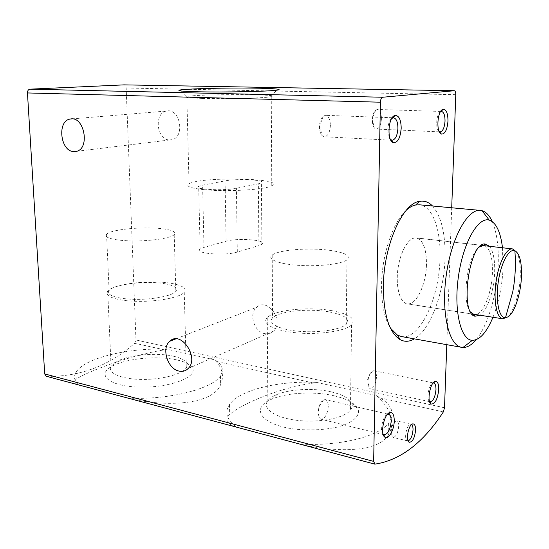 <?xml version="1.0" encoding="UTF-8"?>
<svg xmlns="http://www.w3.org/2000/svg" width="549" height="549" viewBox="0 0 549 549"><rect width="100%" height="100%" fill="white"/><g stroke="black" fill="none" stroke-linecap="round" stroke-linejoin="round"><path stroke-width="0.41" stroke-dasharray="2.75 2.06" d="M77.718 384.684L77.436 384.568C74.348 382.866 73.93 381.075 76.187 379.187C84.189 373.258 127.258 355.738 164.405 349.85L166.882 349.233L214.947 359.883L216.086 361.345C222.571 368.612 224.095 376.353 220.643 384.554C213.376 403.577 171.062 407.639 131.431 399.006L130.374 398.766M235.109 426.779L234.615 426.6C226.408 423.032 224.754 418.997 229.66 414.502C239.81 405.217 276.881 388.109 313.52 383.024L316.368 382.358L376.442 395.671L378.131 397.401C392.02 410.178 395.355 422.867 388.129 435.474C377.781 451.312 341.773 452.898 304.036 445.164L302.822 444.889M46.226 376.257L46.61 376.319C79.694 376.95 109.059 365.922 134.69 343.235L135.967 339.982L126.167 88.018C125.989 86.179 125.275 85.136 124.026 84.869M264.899 333.662C268.255 334.259 271.144 333.415 273.567 331.136C284.732 321.158 267.521 296.982 256.74 307.282C248.429 313.63 254.153 332.124 264.899 333.662M169.339 139.933L171.816 139.707C185.315 137.236 180.23 107.947 166.779 111.008C153.837 112.518 156.348 139.892 169.339 139.933M446.783 344.676L451.71 207.769M432.523 206.005C441.458 216.546 445.616 234.094 445.006 258.648C444.059 292.692 430.478 329.702 414.385 338.87M376.442 395.671C391.842 403.954 395.822 413.205 388.397 423.423C378.131 436.627 339.591 446.323 300.674 444.12M236.029 426.841C226.531 419.422 224.356 412.011 229.496 404.599C239.68 389.811 278.604 380.615 316.368 382.358M334.128 395.795C346.824 398.78 354.736 403.096 357.873 408.744C360.768 415.696 352.932 423.011 336.942 427.163C323.821 429.97 309.801 430.622 294.895 429.119C260.144 424.864 249.912 407.612 272.331 398.931C287.484 392.521 314.44 391.197 334.128 395.795M214.947 359.883C222.311 364.563 224.157 369.848 220.478 375.749C213.094 388.658 168.769 400.221 128.5 398.094M78.239 384.657C74.307 380.78 73.504 376.765 75.831 372.606C83.606 358.126 128.624 347.503 166.882 349.233M177.245 360.014C184.944 361.798 189.906 364.296 192.129 367.507C198.93 376.573 170.499 387.937 139.666 387.107C108.723 386.496 95.368 374.308 112.826 365.84C127.107 358.257 158.517 355.526 177.245 360.014M331.713 310.645C349.658 314.055 356.274 318.811 351.552 324.919C345.252 331.095 319.511 334.972 296.817 332.852C274.047 330.814 261.056 323.601 267.239 317.645C274.219 309.952 308.325 306.431 331.713 310.645M328.988 311.859C344.594 314.852 350.344 318.996 346.234 324.287C340.737 329.695 318.283 333.078 298.478 331.239C278.597 329.475 267.137 323.176 272.579 317.94C278.666 311.228 308.559 308.147 328.988 311.859M331.047 391.814C342.137 394.402 348.999 398.114 351.641 402.959C352.774 405.409 352.376 407.832 350.447 410.233C344.25 418.16 319.051 423.087 296.837 420.314C274.541 417.645 261.798 408.353 267.843 400.688C269.628 398.354 272.668 396.296 276.957 394.525C290.133 388.98 313.843 387.827 331.047 391.814M171.363 283.373C182.645 285.439 186.941 288.41 184.251 292.294C180.099 297.338 158.469 301.703 137.765 301.353C116.999 301.072 103.411 296.199 107.7 291.196C112.833 283.908 150.536 279.503 171.363 283.373M164.762 283.737C174.452 285.521 178.144 288.088 175.845 291.423C172.242 295.815 153.404 299.624 135.377 299.349C117.301 299.13 105.36 294.923 109.1 290.558C113.519 284.217 146.617 280.34 164.762 283.737M173.553 356.239C180.264 357.783 184.567 359.938 186.454 362.697C187.483 364.337 187.435 366.046 186.289 367.809C182.247 374.315 161.063 379.908 140.736 379.407C120.355 378.995 106.945 372.675 111.083 366.224L117.239 361.269C129.598 354.736 157.206 352.355 173.553 356.239M329.455 250.282C345.294 252.567 351.14 255.765 346.989 259.876C341.416 264.076 318.612 266.739 298.491 265.345C278.295 264.007 266.663 259.142 272.201 255.079C278.398 249.877 308.716 247.441 329.455 250.282M163.026 228.83C172.832 230.196 176.558 232.165 174.198 234.739C170.526 238.142 151.4 241.114 133.119 240.929C114.789 240.791 102.738 237.559 106.568 234.19C111.124 229.29 144.675 226.243 163.026 228.83M204.187 189.679C226.929 192.054 265.702 189.686 271.782 185.74C286.928 178.096 200.591 176.298 189.028 183.84C185.418 186.248 190.469 188.197 204.187 189.679M258.346 183.785L261.393 182.858C267.624 179.935 237.127 178.343 225.069 180.875L202.602 185.164L198.683 186.324C191.937 189.371 223.937 191.093 236.413 188.28L258.346 183.785L258.908 245.588L237.319 252.032C225.049 256.074 193.516 253.473 200.124 249.074L203.974 247.4L226.085 241.251C237.957 237.614 268.042 240.03 261.907 244.243L258.908 245.588M202.21 98.388C224.568 99.053 262.731 98.168 270.499 96.864L271.254 96.741C286.708 94.092 198.745 93.906 186.832 96.494L186.283 96.617C183.675 97.393 188.986 97.99 202.21 98.388M439.179 131.534C435.261 129.406 436.263 113.595 440.456 111.735M381.445 118.694C380.999 125.055 379.284 128.507 376.312 129.063L374.706 128.294C373.135 126.627 372.346 123.82 372.339 119.881C372.551 115.194 373.691 111.914 375.763 110.061L377.444 109.464C380.004 110.095 381.335 113.169 381.445 118.694M429.538 401.456C426.038 399.247 429.009 383.648 433.031 383.051M376.49 377.149C375.777 384.348 373.732 388.212 370.362 388.74L369.141 387.903L367.851 382.379C368.242 376.744 369.8 372.943 372.531 370.973L373.958 370.747C375.633 371.316 376.477 373.45 376.49 377.149M390.469 139.48C386.372 136.324 387.285 121.226 391.766 118.406M330.395 125.364C329.935 132.384 327.904 136.186 324.301 136.77L322.119 135.665C320.396 133.764 319.511 130.806 319.456 126.792C319.621 121.857 320.87 118.316 323.203 116.162L325.509 115.324C328.556 116.031 330.182 119.373 330.395 125.364M383.127 434.135C379.579 430.938 382.879 415.641 387.361 414.406M328.281 406.335C327.472 414.413 325.008 418.709 320.897 419.203L319.333 418.029L318.022 412.546C318.413 406.404 320.232 402.191 323.485 399.905L325.379 399.624C327.252 400.283 328.22 402.52 328.281 406.335M406.514 209.999C393.297 221.172 381.939 254.249 381.562 284.54C381.397 303.83 384.348 318.358 390.408 328.124M401.532 336.564C419.669 340.099 439.193 298.203 439.989 258.895C441.135 230.326 432.708 206.053 419.518 204.811M484.664 245.739C490.236 248.608 492.81 257.797 492.391 273.306C491.678 293.276 483.031 314.598 475.249 314.481M470.575 311.921C460.968 301.778 467.474 254.201 479.469 246.968M489.482 246.288C493.379 251.435 495.095 260.404 494.628 273.189C493.915 291.1 487.265 310.624 480.039 315.236M426.463 264.728C426.127 284.862 416.018 305.917 407.111 303.851C399.857 302.78 395.41 286.523 397.95 268.736C400.393 250.934 409.101 236.722 416.341 237.895C423.162 240.016 426.539 248.958 426.463 264.728M492.261 221.597C496.969 232.673 498.917 247.53 498.121 266.176C496.866 294.772 487.745 325.962 476.079 339.735M502.5 247.771L503.056 268.729C502.067 286.523 498.705 302.705 492.975 317.267M426.429 264.742C426.093 284.828 416.012 305.827 407.125 303.769C399.892 302.698 395.452 286.489 397.984 268.742C400.42 250.989 409.108 236.804 416.334 237.978C423.142 240.091 426.504 249.013 426.429 264.742M408.127 440.95L407.379 440.881C403.378 439.797 406.946 423.245 410.947 424.267L411.606 424.542M398.656 426.401C397.943 433.182 396.083 436.832 393.077 437.368L392.315 436.901L391.094 431.898C391.574 426.175 393.139 422.524 395.788 420.946L396.659 420.898C398.004 421.399 398.67 423.238 398.656 426.401M234.615 426.6L131.431 399.006M374.953 464.131L304.036 445.164M77.436 384.568L46.61 376.319M164.405 349.85L134.69 343.235M313.52 383.024L216.086 361.345M444.512 407.77L135.967 339.982M443.345 411.915L378.131 397.401M455.773 94.682L126.167 88.018M237.319 252.032L236.413 188.28M203.974 247.4L202.602 185.164M226.085 241.251L225.069 180.875M512.32 248.882L512.512 248.91C518.215 250.982 520.795 260.336 520.26 276.95C519.368 298.169 510.22 320.671 502.733 318.797M76.338 151.366L171.816 139.707M71.768 118.907L166.779 111.008M188.129 368.53L273.567 331.136M175.79 338.905L256.74 307.282M229.496 404.599L229.66 414.502M388.397 423.423L388.129 435.474M75.831 372.606L76.187 379.187M220.478 375.749L220.643 384.554M267.239 317.645L267.843 400.688M351.552 324.919L350.447 410.233M276.957 394.525L272.331 398.931M351.641 402.959L357.873 408.744M107.7 291.196L111.083 366.224M184.251 292.294L186.289 367.809M117.239 361.269L112.826 365.84M186.454 362.697L192.129 367.507M272.201 255.079L272.579 317.94M346.989 259.876L346.234 324.287M106.568 234.19L109.1 290.558M174.198 234.739L175.845 291.423M271.782 185.74L271.254 96.741M189.028 183.84L186.832 96.494M270.499 96.864L276.744 90.194M186.283 96.617L180.587 90.921M200.124 249.074L198.683 186.324M261.907 244.243L261.393 182.858M441.526 111.461L441.06 111.447M440.648 111.433L377.444 109.464M440.14 131.884L439.694 131.863M439.33 131.849L376.312 129.063M375.763 110.061L371.961 119.099L374.706 128.294M433.765 383.03L433.394 382.948M433.147 382.9L373.958 370.747M430.162 401.765L429.798 401.69M429.593 401.642L370.362 388.74M372.531 370.973L367.542 378.755L369.141 387.903M393.578 117.795L392.933 117.767M392.206 117.74L325.509 115.324M392.096 140.235L391.485 140.201M390.826 140.173L324.301 136.77M323.203 116.162L319.717 125.838L322.119 135.665M388.623 414.303L388.129 414.186M387.656 414.076L325.379 399.624M384.156 434.787L383.682 434.671M383.257 434.568L320.897 419.203M323.485 399.905L318.283 408.236L319.333 418.029M483.683 245.54L483.278 245.499M481.411 245.286L416.341 237.895M474.254 314.412L473.677 314.323M471.996 314.055L407.111 303.851M480.601 210.425L480.183 210.391M482.887 245.54L416.334 237.978M473.485 314.2L407.125 303.769M407.379 440.881L408.682 441.808M410.947 424.267L412.395 424.054M411.091 424.295L396.659 420.898M407.523 440.929L393.077 437.368M395.788 420.946L390.579 428.09L392.315 436.901"/><path stroke-width="0.82" d="M235.089 426.772L77.718 384.684M302.822 444.889L235.109 426.779M451.71 207.769L455.773 94.682C455.773 92.301 455.313 90.983 454.38 90.729L382.701 97.242C381.37 97.653 380.615 99.3 380.423 102.203L373.649 461.386L374.953 464.131C400.338 460.268 423.135 442.865 443.345 411.915L444.512 407.77L446.783 344.676M124.026 84.869L30.003 89.164C28.342 89.466 27.491 90.722 27.457 92.946L44.702 373.944L46.226 376.257L77.697 384.677M197.832 91.779C223.676 92.41 268.049 91.484 276.744 90.194C285.823 89.041 267.473 88.039 240.977 88.025C214.611 87.991 185.178 88.924 179.715 90.057C176.558 90.818 182.597 91.395 197.832 91.779M179.022 371.083C182.584 371.865 185.624 371.007 188.129 368.53C199.726 357.687 180.902 329.997 169.771 341.252C161.159 348.135 167.637 369.01 179.022 371.083M73.758 151.593L76.338 151.366C90.365 148.731 84.265 115.674 70.299 119.03C56.856 120.65 60.232 151.414 73.758 151.593M415.586 430.066C414.721 437.841 412.649 441.918 409.362 442.281C404.956 441.101 408.909 422.778 413.301 423.917C414.852 424.329 415.614 426.381 415.586 430.066M414.385 338.87C409.451 341.773 404.709 342.041 400.166 339.673C389.104 332.646 383.504 314.742 383.367 285.96C383.717 245.382 402.616 203.192 419.525 201.339C424.35 200.474 428.68 202.032 432.523 206.005M394.251 420.946C394.223 429.778 388.603 439.893 385.048 437.272C379.517 434.588 384.444 412.1 390.449 412.457C392.967 412.656 394.237 415.49 394.251 420.946M401.202 128.192C400.358 138.108 397.709 142.912 393.249 142.61C386.62 140.764 388.184 116.518 395.04 115.482C398.951 115.427 401.01 119.668 401.202 128.192M438.754 389.385C437.635 399.233 435.11 404.126 431.185 404.057C426.395 401.992 430.437 381.068 435.556 381.322C437.731 381.507 438.795 384.197 438.754 389.385M447.984 120.993C447.209 129.832 445.013 134.196 441.403 134.08C435.817 132.68 437.327 110.129 443.091 109.333C446.296 109.375 447.929 113.259 447.984 120.993M440.456 111.735L441.526 111.461C443.853 112.106 445.026 115.304 445.033 121.055C444.505 127.677 442.871 131.286 440.14 131.884L439.179 131.534M433.031 383.051L433.765 383.03C435.288 383.579 436.023 385.769 435.975 389.598C435.192 397.078 433.257 401.134 430.162 401.765L429.538 401.456M391.766 118.406L393.578 117.795C396.385 118.515 397.833 122.008 397.922 128.267C397.38 135.61 395.438 139.604 392.096 140.235L390.469 139.48M387.361 414.406L388.623 414.303C390.346 414.934 391.197 417.233 391.19 421.193C390.305 429.62 387.965 434.149 384.156 434.787L383.127 434.135M390.408 328.124L397.455 335.144L401.532 336.564M480.183 210.391L419.518 204.811L415.662 204.997C412.642 205.601 409.595 207.268 406.514 209.999M475.249 314.481L473.629 314.254L470.575 311.921M479.469 246.968L483.244 245.527L484.664 245.739M480.039 315.236L474.981 316.231C459.28 313.575 469.34 241.649 485.09 243.982L489.482 246.288M476.079 339.735C471.68 344.978 467.302 347.558 462.937 347.483L461.448 347.304C448.67 345.328 440.991 312.264 446.289 274.967C451.429 237.642 467.83 208.38 480.601 210.425L482.07 210.713C486.133 211.941 489.523 215.572 492.261 221.597M492.975 317.267C486.682 332.392 479.826 340.078 472.394 340.332C460.762 340.222 453.584 310.562 458.408 276.682C463.068 242.775 478.055 216.622 489.214 220.115C496.124 222.585 500.558 231.802 502.5 247.771M411.606 424.542C412.594 425.379 413.068 427.143 413.026 429.833C412.471 435.879 410.837 439.577 408.127 440.95M373.649 461.386L44.702 373.944M454.298 90.729L123.834 84.869M382.701 97.242L30.003 89.164M380.423 102.203L27.457 92.946M508.099 316.814L505.471 317.747C499.151 318.269 495.479 301.422 498.211 282.303C500.832 263.177 508.95 248.21 514.852 250.694C519.773 253.556 521.962 262.47 521.426 277.43C520.644 294.394 514.488 312.903 508.099 316.814M502.733 318.797C496.619 317.919 493.318 300.886 496.001 281.994C498.602 263.088 506.425 247.839 512.512 248.91L514.852 250.694C515.998 264.453 515.305 278.158 512.759 291.787L505.471 317.747L502.733 318.797L473.485 314.2M374.658 464.104L302.828 444.889M454.38 90.729L123.95 84.869M70.299 119.03L71.768 118.907M169.771 341.252L175.79 338.905M180.587 90.921L179.715 90.057M439.619 131.767L441.403 134.08M440.991 111.516L443.091 109.333M441.06 111.447L440.648 111.433M439.694 131.863L439.33 131.849M429.75 401.6L431.185 404.057M433.333 382.996L435.556 381.322M391.382 140.064L393.249 142.61M392.844 117.87L395.04 115.482M392.933 117.767L392.206 117.74M391.485 140.201L390.826 140.173M383.621 434.554L385.048 437.272M388.047 414.248L390.449 412.457M388.129 414.186L387.656 414.076M383.682 434.671L383.257 434.568M397.455 335.144L400.166 339.673M415.662 204.997L419.525 201.339M473.629 314.254L474.981 316.231M483.244 245.527L485.09 243.982M483.278 245.499L481.411 245.286M473.677 314.323L471.996 314.055M461.448 347.304L401.093 336.489M489.214 220.115L482.07 210.713M472.394 340.332L462.937 347.483M512.32 248.882L482.887 245.54M408.682 441.808L409.362 442.281M412.395 424.054L413.301 423.917"/></g></svg>
